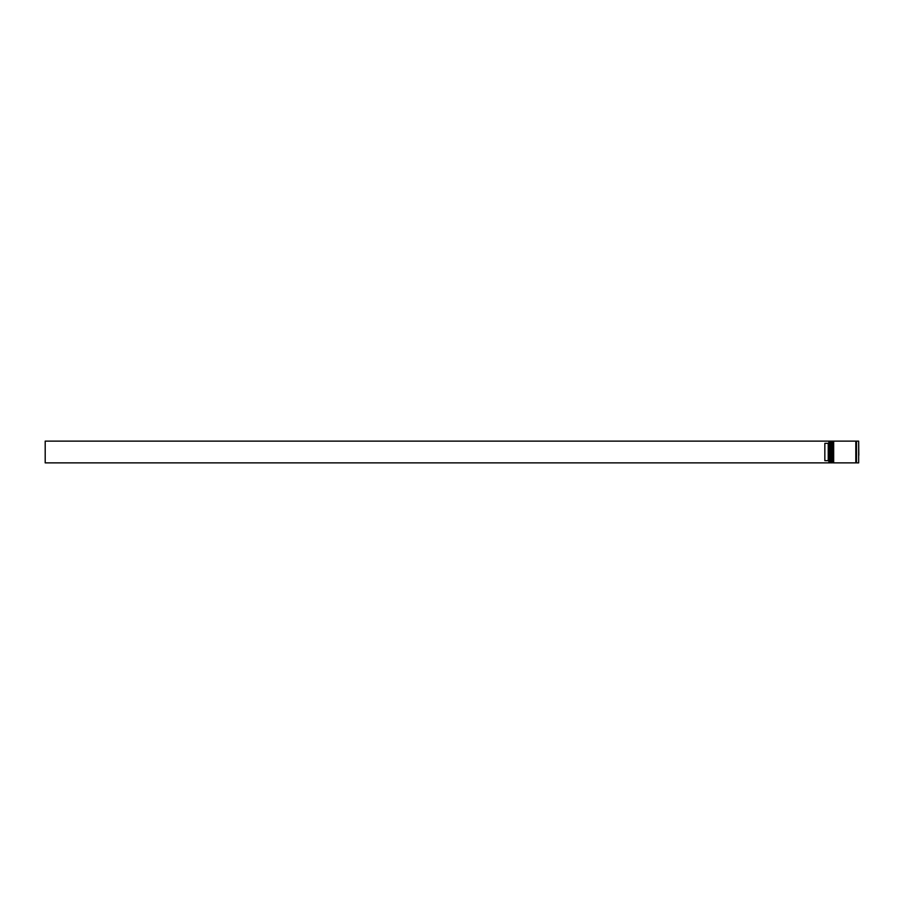 <?xml version="1.0" encoding="UTF-8"?>
<svg xmlns="http://www.w3.org/2000/svg" width="904" height="904" viewBox="0 0 904 904"><rect width="100%" height="100%" fill="white"/><g stroke="black" fill="none" stroke-linecap="round" stroke-linejoin="round"><path stroke-width="1.36" d="M831.092 462.871L831.228 441.129L831.092 462.871L830.686 441.536L830.279 462.871L830.279 441.129L829.058 441.129L829.058 462.871L830.279 462.871M833.126 462.871L833.262 441.129L833.126 462.871L832.72 441.536L832.313 462.871L832.313 441.129L831.635 441.129L831.635 462.871L832.313 462.871M858.664 441.129L856.495 441.129L856.495 462.871L858.664 462.871L858.664 441.129L858.8 455.288M828.923 462.712L828.923 441.129L45.2 441.129L45.2 462.871L829.058 462.871M833.669 452L833.669 462.871L855.817 462.871L855.817 441.129L833.669 441.129L833.669 452M828.233 443.333L824.843 443.333L824.843 460.667L828.233 460.667L828.233 443.333L828.923 442.655M828.923 461.345L828.233 460.667M831.092 441.129L830.279 441.129M833.126 441.129L832.313 441.129M855.817 462.803L856.495 462.803M855.817 441.197L856.495 441.197"/></g></svg>
